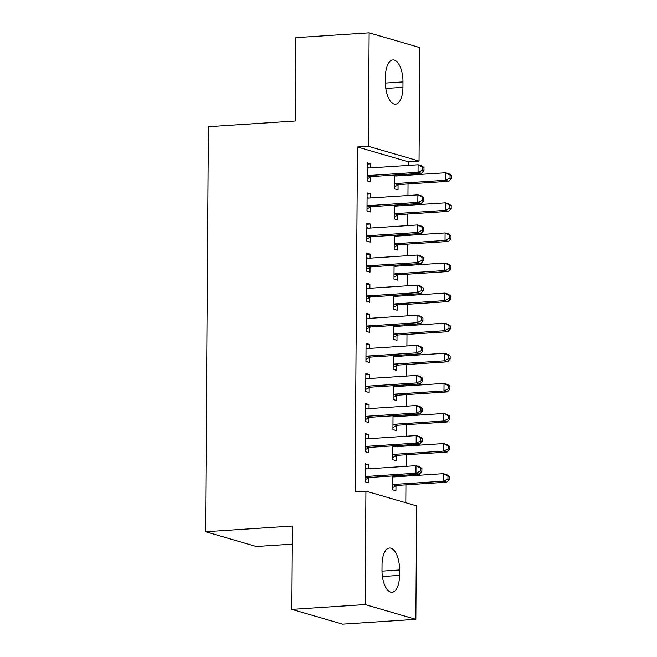 <?xml version="1.0" encoding="UTF-8"?>
<svg xmlns="http://www.w3.org/2000/svg" width="657" height="657" viewBox="0 0 657 657"><rect width="100%" height="100%" fill="white"/><g stroke="black" fill="none" stroke-linecap="round" stroke-linejoin="round"><path stroke-width="0.99" d="M405.812 502.745L405.936 484.858M405.993 476.111L406.001 475.077M406.067 466.33L406.141 454.767M406.207 446.021L406.215 444.986M406.272 436.24L406.355 424.677M406.412 415.93L406.42 414.896M406.486 406.149L406.568 394.586M406.626 385.84L406.634 384.805M406.691 376.059L406.773 364.495M406.839 355.749L406.839 354.714M406.905 345.968L406.987 334.405M407.044 325.658L407.053 324.624M407.11 315.877L407.192 304.314M407.258 295.568L407.266 294.533M407.324 285.787L407.406 274.224M407.463 265.477L407.471 264.442M407.537 255.696L407.611 244.133M407.677 235.387L407.685 234.344M407.742 225.606L407.825 214.042M407.882 205.296L407.89 204.253M407.956 195.515L408.038 183.944M408.096 175.205L408.104 174.162M408.161 165.416L408.186 161.762L419.043 161.055L368.331 146.289L369.127 32.85L419.839 47.608L419.043 161.055M416.637 505.898L415.848 619.337L365.136 604.58L365.924 491.14L416.637 505.898M365.136 604.58L291.848 609.392L342.568 624.15L415.848 619.337M292.308 544.136L256.296 546.501L205.584 531.743L208.409 126.711L295.264 121.011L295.847 37.663L369.127 32.85M396.253 445.635L396.245 446.678M396.179 455.818L396.146 460.688L392.722 459.686L392.812 445.865M365.423 434.877L368.856 434.655L365.432 433.653L365.308 451.712L368.733 452.706L368.766 447.836M368.856 434.655L368.832 438.695M396.672 385.454L396.664 386.497M396.598 395.637L396.565 400.507L393.141 399.505L393.239 385.684M365.842 374.695L369.275 374.474L365.85 373.472L365.727 391.531L369.152 392.525L369.185 387.655M369.275 374.474L369.25 378.514M397.091 325.272L397.083 326.307M397.017 335.448L396.984 340.326L393.559 339.324L393.658 325.502M366.261 314.514L369.702 314.292L366.269 313.29L366.146 331.35L369.571 332.343L369.604 327.473M369.702 314.292L369.669 318.333M397.51 265.091L397.501 266.126M397.444 275.267L397.403 280.137L393.978 279.143L394.077 265.321M366.688 254.333L370.121 254.111L366.696 253.109L366.565 271.169L369.99 272.162L370.031 267.292M370.121 254.111L370.088 258.152M397.928 204.91L397.92 205.945M397.863 215.085L397.83 219.955L394.397 218.962L394.496 205.132M367.107 194.152L370.54 193.922L367.115 192.928L366.984 210.979L370.417 211.981L370.449 207.111M370.54 193.922L370.515 197.971M408.186 161.762L357.474 147.004L355.067 491.847L365.924 491.14M367.312 164.061L370.753 163.831L367.32 162.837L367.197 180.889L370.622 181.89L370.655 177.02M370.753 163.831L370.72 167.88M398.142 174.819L398.134 175.854M398.068 184.995L398.035 189.865L394.611 188.871L394.709 175.041M366.893 224.242L370.326 224.021L366.902 223.019L366.778 241.078L370.203 242.072L370.236 237.202M370.326 224.021L370.302 228.061M397.723 235.001L397.715 236.035M397.649 245.176L397.616 250.046L394.192 249.052L394.282 235.231M366.475 284.424L369.907 284.202L366.483 283.2L366.36 301.259L369.784 302.253L369.817 297.383M369.907 284.202L369.883 288.242M397.304 295.182L397.296 296.217M397.23 305.357L397.198 310.235L393.773 309.233L393.863 295.412M366.056 344.605L369.489 344.383L366.064 343.381L365.933 361.44L369.365 362.434L369.398 357.564M369.489 344.383L369.464 348.424M396.877 355.363L396.877 356.406M396.812 365.547L396.779 370.417L393.346 369.415L393.444 355.593M365.637 404.786L369.07 404.564L365.645 403.562L365.514 421.622L368.947 422.615L368.979 417.745M369.07 404.564L369.037 408.605M396.458 415.544L396.45 416.587M396.393 425.728L396.352 430.598L392.927 429.596L393.026 415.774M365.21 464.967L368.651 464.745L365.218 463.752L365.095 481.803L368.52 482.796L368.561 477.926M368.651 464.745L368.618 468.786M396.04 475.734L396.031 476.768M395.966 485.909L395.933 490.779L392.508 489.777L392.607 475.955M399.538 575.392A19.464 8.697 -93.8 0 1 392.04 592.261A19.464 8.697 -93.8 0 1 381.988 570.292L382.029 564.872A19.464 8.697 -93.8 0 1 389.527 548.004A19.464 8.697 -93.8 0 1 399.571 569.98L399.538 575.392L382.399 576.518M357.474 147.004L368.331 146.289M291.848 609.392L292.431 526.035L205.584 531.743M385.437 76.795A19.464 8.697 -93.8 0 1 392.935 59.927A19.464 8.697 -93.8 0 1 402.979 81.903L402.946 87.315A19.464 8.697 -93.8 0 1 395.448 104.184A19.464 8.697 -93.8 0 1 385.396 82.215L385.437 76.795M368.643 175.534L372.076 176.528L421.466 173.292L418.041 172.29L368.643 175.534A3.039 2.685 -73.8 0 0 367.633 175.813L367.23 176.019M422.615 170.106L418.041 172.29L418.098 164.767L421.523 165.769L424.003 167.494L422.632 167.092L422.615 170.106L423.987 170.5L424.003 167.494M367.288 167.707L367.682 167.864A3.039 2.685 -73.8 0 0 368.7 168.011L418.098 164.767L422.632 167.092M372.076 176.528A3.039 2.685 -73.8 0 0 371.057 176.815L367.214 178.778M367.288 167.395L368.864 168.003M421.466 173.292L423.987 170.5M396.278 175.977L394.701 175.378M394.627 186.752L398.471 184.789A3.039 2.685 106.2 0 1 399.481 184.51L448.879 181.266L445.454 180.273L445.503 172.75L396.114 175.986A3.039 2.685 106.2 0 1 395.095 175.838L394.701 175.69M394.643 184.001L395.046 183.796A3.039 2.685 106.2 0 1 396.056 183.508L445.454 180.273L450.029 178.08L451.4 178.482L451.416 175.468L450.045 175.074L450.029 178.08M450.045 175.074L445.503 172.75L448.936 173.744L451.416 175.468M451.4 178.482L448.879 181.266M368.437 205.625L371.862 206.618L421.26 203.383L417.836 202.381L368.437 205.625A3.039 2.685 -73.8 0 0 367.419 205.912L367.025 206.109M422.402 200.196L417.836 202.381L417.885 194.858L421.309 195.86L423.798 197.585L422.426 197.182L422.402 200.196L423.773 200.59L423.798 197.585M367.082 197.798L367.477 197.954A3.039 2.685 -73.8 0 0 368.487 198.102L417.885 194.858L422.426 197.182M371.862 206.618A3.039 2.685 -73.8 0 0 370.844 206.906L367 208.869M367.082 197.486L368.659 198.094M421.26 203.383L423.773 200.59M368.224 235.715L371.648 236.709L421.047 233.473L417.622 232.471L368.224 235.715A3.039 2.685 -73.8 0 0 367.214 236.003L366.811 236.2M422.196 230.287L417.622 232.471L417.671 224.949L421.104 225.951L423.584 227.675L422.213 227.273L422.196 230.287L423.568 230.681L423.584 227.675M366.869 227.889L367.263 228.045A3.039 2.685 -73.8 0 0 368.281 228.193L417.671 224.949L422.213 227.273M371.648 236.709A3.039 2.685 -73.8 0 0 370.638 236.996L366.795 238.959M366.869 227.577L368.446 228.184M421.047 233.473L423.568 230.681M396.072 206.068L394.496 205.469M394.414 216.843L398.257 214.88A3.039 2.685 106.2 0 1 399.275 214.601L448.674 211.357L445.249 210.363L445.298 202.841L395.9 206.076A3.039 2.685 106.2 0 1 394.89 205.928L394.487 205.781M394.43 214.092L394.832 213.886A3.039 2.685 106.2 0 1 395.851 213.599L445.249 210.363L449.815 208.17L451.187 208.573L451.211 205.559L449.84 205.165L449.815 208.17M449.84 205.165L445.298 202.841L448.723 203.834L451.211 205.559M451.187 208.573L448.674 211.357M395.859 236.159L394.282 235.559M394.208 246.933L398.052 244.979A3.039 2.685 106.2 0 1 399.062 244.691L448.46 241.448L445.035 240.454L445.085 232.931L395.686 236.167A3.039 2.685 106.2 0 1 394.676 236.019L394.282 235.871M394.225 244.182L394.619 243.977A3.039 2.685 106.2 0 1 395.637 243.69L445.035 240.454L449.61 238.261L450.981 238.663L450.998 235.649L449.626 235.255L449.61 238.261M449.626 235.255L445.085 232.931L448.517 233.925L450.998 235.649M450.981 238.663L448.46 241.448M368.019 265.806L371.443 266.808L420.841 263.564L417.409 262.562L368.019 265.806A3.039 2.685 -73.8 0 0 367 266.093L366.598 266.29M421.983 260.377L417.409 262.562L417.466 255.039L420.891 256.041L423.379 257.766L422.008 257.363L421.983 260.377L423.354 260.772L423.379 257.766M366.655 257.979L367.058 258.135A3.039 2.685 -73.8 0 0 368.068 258.283L417.466 255.039L422.008 257.363M371.443 266.808A3.039 2.685 -73.8 0 0 370.425 267.087L366.581 269.05M366.663 257.675L368.232 258.275M420.841 263.564L423.354 260.772M367.805 295.896L371.23 296.898L420.628 293.654L417.203 292.652L367.805 295.896A3.039 2.685 -73.8 0 0 366.787 296.184L366.392 296.389M421.778 290.468L417.203 292.652L417.252 285.13L420.677 286.132L423.165 287.856L421.794 287.454L421.778 290.468L423.141 290.862L423.165 287.856M366.45 288.07L366.844 288.226A3.039 2.685 -73.8 0 0 367.854 288.374L417.252 285.13L421.794 287.454M371.23 296.898A3.039 2.685 -73.8 0 0 370.22 297.178L366.368 299.14M366.45 287.766L368.027 288.366M420.628 293.654L423.141 290.862M395.645 266.249L394.077 265.65M393.995 277.024L397.838 275.069A3.039 2.685 106.2 0 1 398.856 274.782L448.255 271.538L444.822 270.544L444.879 263.022L395.481 266.266A3.039 2.685 106.2 0 1 394.471 266.11L394.069 265.962M394.011 274.273L394.414 274.068A3.039 2.685 106.2 0 1 395.424 273.788L444.822 270.544L449.396 268.352L450.768 268.754L450.792 265.74L449.421 265.346L449.396 268.352M449.421 265.346L444.879 263.022L448.304 264.015L450.792 265.74M450.768 268.754L448.255 271.538M395.44 296.34L393.863 295.74M393.781 307.115L397.633 305.16A3.039 2.685 106.2 0 1 398.643 304.873L448.041 301.629L444.617 300.635L444.666 293.112L395.268 296.356A3.039 2.685 106.2 0 1 394.257 296.2L393.863 296.052M393.806 304.363L394.2 304.158A3.039 2.685 106.2 0 1 395.218 303.879L444.617 300.635L449.183 298.442L450.554 298.845L450.579 295.831L449.207 295.436L449.183 298.442M449.207 295.436L444.666 293.112L448.09 294.106L450.579 295.831M450.554 298.845L448.041 301.629M367.592 325.987L371.024 326.989L420.423 323.745L416.99 322.743L367.592 325.987A3.039 2.685 -73.8 0 0 366.581 326.274L366.179 326.48M421.564 320.559L416.99 322.743L417.047 315.22L420.472 316.222L422.952 317.947L421.589 317.545L421.564 320.559L422.936 320.953L422.952 317.947M366.236 318.16L366.639 318.317A3.039 2.685 -73.8 0 0 367.649 318.464L417.047 315.22L421.589 317.545M371.024 326.989A3.039 2.685 -73.8 0 0 370.006 327.268L366.163 329.231M366.245 317.857L367.813 318.456M420.423 323.745L422.936 320.953M395.227 326.43L393.65 325.831M393.576 337.213L397.419 335.251A3.039 2.685 106.2 0 1 398.438 334.963L447.828 331.719L444.403 330.726L444.461 323.203L395.062 326.447A3.039 2.685 106.2 0 1 394.052 326.291L393.65 326.143M393.592 334.454L393.995 334.249A3.039 2.685 106.2 0 1 395.005 333.97L444.403 330.726L448.977 328.533L450.349 328.935L450.365 325.921L448.994 325.527L448.977 328.533M448.994 325.527L444.461 323.203L447.885 324.197L450.365 325.921M450.349 328.935L447.828 331.719M367.386 356.078L370.811 357.08L420.209 353.836L416.784 352.834L367.386 356.078A3.039 2.685 -73.8 0 0 366.368 356.365L365.974 356.57M421.351 350.649L416.784 352.834L416.834 345.311L420.258 346.313L422.747 348.038L421.375 347.635L421.351 350.649L422.722 351.043L422.747 348.038M366.031 348.251L366.425 348.407A3.039 2.685 -73.8 0 0 367.435 348.555L416.834 345.311L421.375 347.635M370.811 357.08A3.039 2.685 -73.8 0 0 369.792 357.359L365.949 359.322M366.031 347.947L367.608 348.547M420.209 353.836L422.722 351.043M395.021 356.521L393.444 355.922M393.362 367.304L397.206 365.341A3.039 2.685 106.2 0 1 398.224 365.054L447.622 361.81L444.198 360.816L444.247 353.294L394.849 356.537A3.039 2.685 106.2 0 1 393.839 356.381L393.444 356.234M393.387 364.545L393.781 364.339A3.039 2.685 106.2 0 1 394.8 364.06L444.198 360.816L448.764 358.623L450.135 359.026L450.16 356.012L448.788 355.618L448.764 358.623M448.788 355.618L444.247 353.294L447.672 354.287L450.16 356.012M450.135 359.026L447.622 361.81M367.173 386.168L370.597 387.17L419.995 383.926L416.571 382.924L367.173 386.168A3.039 2.685 -73.8 0 0 366.163 386.456L365.76 386.661M421.145 380.74L416.571 382.924L416.62 375.402L420.053 376.404L422.533 378.128L421.162 377.726L421.145 380.74L422.517 381.134L422.533 378.128M365.818 378.342L366.212 378.498A3.039 2.685 -73.8 0 0 367.23 378.646L416.62 375.402L421.162 377.726M370.597 387.17A3.039 2.685 -73.8 0 0 369.587 387.449L365.744 389.412M365.818 378.038L367.394 378.637M419.995 383.926L422.517 381.134M394.808 386.612L393.231 386.012M393.157 397.395L397 395.432A3.039 2.685 106.2 0 1 398.011 395.144L447.409 391.901L443.984 390.907L444.033 383.384L394.643 386.628A3.039 2.685 106.2 0 1 393.625 386.472L393.231 386.324M393.173 394.635L393.576 394.43A3.039 2.685 106.2 0 1 394.586 394.151L443.984 390.907L448.559 388.714L449.93 389.116L449.946 386.111L448.575 385.708L448.559 388.714M448.575 385.708L444.033 383.384L447.466 384.378L449.946 386.111M449.93 389.116L447.409 391.901M366.967 416.259L370.392 417.261L419.79 414.017L416.366 413.023L366.967 416.259A3.039 2.685 -73.8 0 0 365.949 416.546L365.547 416.752M420.932 410.83L416.366 413.023L416.415 405.5L419.839 406.494L422.328 408.219L420.956 407.825L420.932 410.83L422.303 411.233L422.328 408.219M365.612 408.44L366.006 408.588A3.039 2.685 -73.8 0 0 367.017 408.736L416.415 405.5L420.956 407.825M370.392 417.261A3.039 2.685 -73.8 0 0 369.374 417.54L365.53 419.503M365.612 408.128L367.189 408.728M419.79 414.017L422.303 411.233M394.594 416.702L393.026 416.103M392.943 427.485L396.787 425.522A3.039 2.685 106.2 0 1 397.805 425.235L447.203 421.991L443.771 420.997L443.828 413.475L394.43 416.719A3.039 2.685 106.2 0 1 393.42 416.563L393.017 416.415M392.96 424.726L393.362 424.521A3.039 2.685 106.2 0 1 394.381 424.241L443.771 420.997L448.345 418.805L449.717 419.207L449.741 416.201L448.37 415.799L448.345 418.805M448.37 415.799L443.828 413.475L447.253 414.468L449.741 416.201M449.717 419.207L447.203 421.991M366.754 446.349L370.178 447.351L419.577 444.107L416.152 443.114L366.754 446.349A3.039 2.685 -73.8 0 0 365.744 446.637L365.341 446.842M420.726 440.921L416.152 443.114L416.201 435.591L419.634 436.585L422.114 438.309L420.743 437.915L420.726 440.921L422.098 441.323L422.114 438.309M365.399 438.531L365.793 438.679A3.039 2.685 -73.8 0 0 366.803 438.827L416.201 435.591L420.743 437.915M370.178 447.351A3.039 2.685 -73.8 0 0 369.168 447.631L365.325 449.593M365.399 438.219L366.976 438.819M419.577 444.107L422.098 441.323M394.389 446.801L392.812 446.193M392.73 457.576L396.582 455.613A3.039 2.685 106.2 0 1 397.592 455.326L446.99 452.082L443.565 451.088L443.615 443.565L394.216 446.809A3.039 2.685 106.2 0 1 393.206 446.653L392.812 446.505M392.755 454.816L393.149 454.611A3.039 2.685 106.2 0 1 394.167 454.332L443.565 451.088L448.14 448.895L449.503 449.298L449.528 446.292L448.156 445.889L448.14 448.895M448.156 445.889L443.615 443.565L447.039 444.559L449.528 446.292M449.503 449.298L446.99 452.082M366.54 476.44L369.973 477.442L419.371 474.198L415.938 473.204L366.54 476.44A3.039 2.685 -73.8 0 0 365.53 476.727L365.128 476.933M420.513 471.012L415.938 473.204L415.996 465.682L419.421 466.675L421.909 468.4L420.537 468.006L420.513 471.012L421.884 471.414L421.909 468.4M365.185 468.622L365.588 468.769A3.039 2.685 -73.8 0 0 366.598 468.917L415.996 465.682L420.537 468.006M369.973 477.442A3.039 2.685 -73.8 0 0 368.955 477.721L365.111 479.684M365.193 468.31L366.762 468.909M419.371 474.198L421.884 471.414M394.175 476.892L392.607 476.284M392.525 487.666L396.368 485.704A3.039 2.685 106.2 0 1 397.386 485.416L446.785 482.181L443.352 481.179L443.409 473.656L394.011 476.9A3.039 2.685 106.2 0 1 393.001 476.752L392.599 476.596M392.541 484.907L392.943 484.71A3.039 2.685 106.2 0 1 393.954 484.423L443.352 481.179L447.926 478.994L449.298 479.388L449.314 476.382L447.951 475.98L447.926 478.994M447.951 475.98L443.409 473.656L446.834 474.658L449.314 476.382M449.298 479.388L446.785 482.181M402.979 81.903L385.404 83.053M402.946 87.315L385.807 88.44M399.571 569.98L381.996 571.13M367.633 175.813L371.057 176.815M398.471 184.789L395.046 183.796M399.481 184.51L396.056 183.508M367.419 205.912L370.844 206.906M367.214 236.003L370.638 236.996M398.257 214.88L394.832 213.886M399.275 214.601L395.851 213.599M398.052 244.979L394.619 243.977M399.062 244.691L395.637 243.69M367 266.093L370.425 267.087M366.787 296.184L370.22 297.178M397.838 275.069L394.414 274.068M398.856 274.782L395.424 273.788M397.633 305.16L394.2 304.158M398.643 304.873L395.218 303.879M366.581 326.274L370.006 327.268M397.419 335.251L393.995 334.249M398.438 334.963L395.005 333.97M366.368 356.365L369.792 357.359M397.206 365.341L393.781 364.339M398.224 365.054L394.8 364.06M366.163 386.456L369.587 387.449M397 395.432L393.576 394.43M398.011 395.144L394.586 394.151M365.949 416.546L369.374 417.54M396.787 425.522L393.362 424.521M397.805 425.235L394.381 424.241M365.744 446.637L369.168 447.631M396.582 455.613L393.149 454.611M397.592 455.326L394.167 454.332M365.53 476.727L368.955 477.721M396.368 485.704L392.943 484.71M397.386 485.416L393.954 484.423"/></g></svg>
